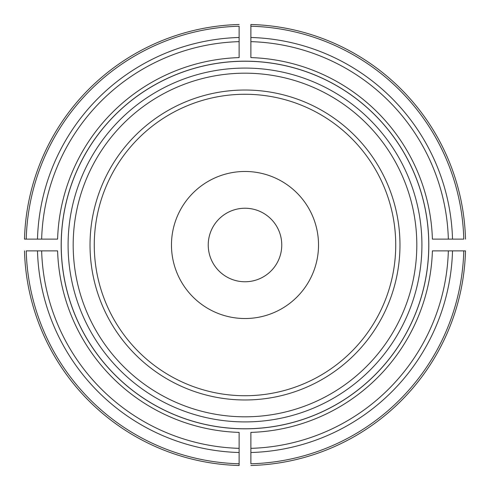 <?xml version="1.0" encoding="UTF-8"?>
<svg xmlns="http://www.w3.org/2000/svg" width="490" height="490" viewBox="0 0 490 490"><rect width="100%" height="100%" fill="white"/><g stroke="black" fill="none" stroke-linecap="round" stroke-linejoin="round"><path stroke-width="0.73" d="M250.88 57.6L250.88 41.65A203.436 203.436 0 0 1 448.35 239.12L432.401 239.12A187.492 187.492 0 0 0 250.88 57.6M281.762 245A36.762 36.762 0 0 0 226.619 213.162A36.762 36.762 0 0 0 226.619 276.838A36.762 36.762 0 0 0 281.762 245M250.88 37.485A207.595 207.595 0 0 1 452.515 239.12L463.779 239.12A218.859 218.859 0 0 0 250.88 26.221L250.88 24.5A220.58 220.58 0 0 1 465.5 239.12A220.58 220.58 0 0 0 250.88 24.5L250.88 41.65M452.515 239.12L448.35 239.12M61.183 245A183.817 183.817 0 0 1 247.94 61.207A183.817 183.817 0 0 1 428.719 250.88A183.817 183.817 0 0 1 242.06 428.793A183.817 183.817 0 0 1 61.183 245M41.65 239.12L57.6 239.12A187.492 187.492 0 0 1 239.12 57.6L239.12 26.221A218.859 218.859 0 0 0 26.221 239.12L41.65 239.12A203.436 203.436 0 0 1 239.12 41.65M239.12 24.5A220.58 220.58 0 0 0 24.5 239.12L26.221 239.12L24.5 239.12A220.58 220.58 0 0 1 239.12 24.5M239.12 448.35L239.12 432.401A187.492 187.492 0 0 1 57.6 250.88L26.221 250.88A218.859 218.859 0 0 0 239.12 463.779L239.12 448.35A203.436 203.436 0 0 1 41.65 250.88M24.5 250.88A220.58 220.58 0 0 0 239.12 465.5L239.12 463.779L239.12 465.5A220.58 220.58 0 0 1 24.5 250.88M448.35 250.88L432.401 250.88A187.492 187.492 0 0 1 250.88 432.401L250.88 463.779A218.859 218.859 0 0 0 463.779 250.88L448.35 250.88A203.436 203.436 0 0 1 250.88 448.35M250.88 465.5A220.58 220.58 0 0 0 465.5 250.88L463.779 250.88L465.5 250.88A220.58 220.58 0 0 1 250.88 465.5A220.58 220.58 0 0 0 465.5 250.88A220.58 220.58 0 0 1 250.88 465.5M90.025 245A154.975 154.975 0 0 1 322.487 110.789A154.975 154.975 0 0 1 322.487 379.211A154.975 154.975 0 0 1 90.025 245M318.524 245A73.525 73.525 0 0 0 208.238 181.325A73.525 73.525 0 0 0 208.238 308.675A73.525 73.525 0 0 0 318.524 245M94.27 245A150.73 150.73 0 0 1 245 94.27A150.73 150.73 0 0 1 395.73 245A150.73 150.73 0 0 1 245 395.73A150.73 150.73 0 0 1 94.27 245M465.5 239.12A220.58 220.58 0 0 0 250.88 24.5A220.58 220.58 0 0 1 465.5 239.12M37.485 239.12A207.595 207.595 0 0 1 239.12 37.485M239.12 452.515A207.595 207.595 0 0 1 37.485 250.88M452.515 250.88A207.595 207.595 0 0 1 250.88 452.515M73.182 245A171.819 171.819 0 0 1 330.909 96.205A171.819 171.819 0 0 1 330.909 393.795A171.819 171.819 0 0 1 73.182 245M68.092 245A176.908 176.908 0 0 1 333.457 91.789A176.908 176.908 0 0 1 333.457 398.211A176.908 176.908 0 0 1 68.092 245M61.238 245A183.762 183.762 0 0 1 336.881 85.854A183.762 183.762 0 0 1 336.881 404.146A183.762 183.762 0 0 1 61.238 245"/></g></svg>
